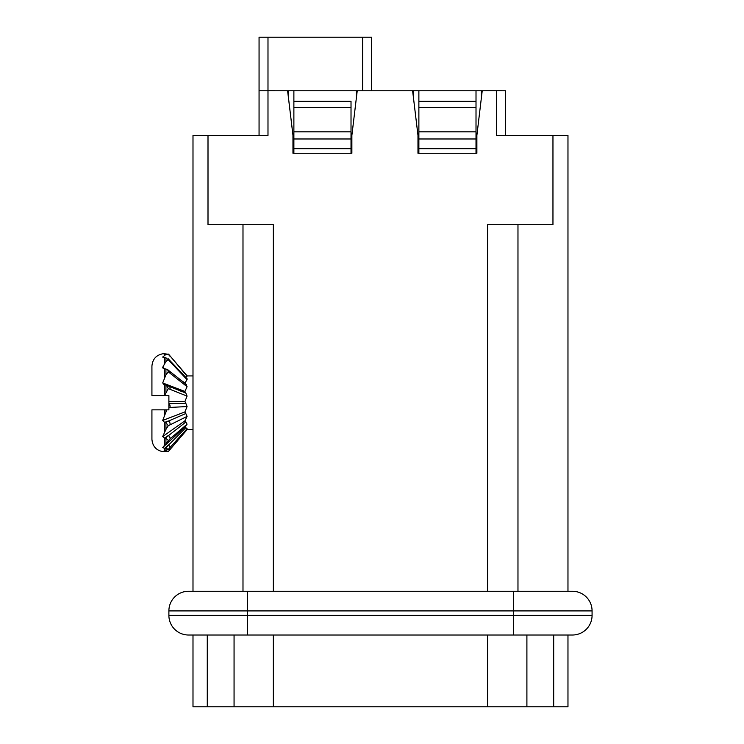 <?xml version="1.0" encoding="UTF-8"?>
<svg xmlns="http://www.w3.org/2000/svg" width="744" height="744" viewBox="0 0 744 744"><rect width="100%" height="100%" fill="white"/><g stroke="black" fill="none" stroke-linecap="round" stroke-linejoin="round"><path stroke-width="1.12" d="M207.278 635.013L207.278 706.8L192.994 706.8L192.994 635.013M567.97 635.013L567.97 706.8L526.901 706.8L553.685 706.8L553.685 635.013M526.901 635.013L526.901 706.8L207.278 706.8L234.062 706.8L234.062 635.013M277.81 706.8L269.068 706.8M273.346 635.013L273.346 706.8M487.618 706.8L487.618 635.013M168.888 610.908L168.888 615.372A19.642 19.642 0 0 0 188.53 635.013L572.434 635.013A19.642 19.642 0 0 0 592.075 615.372L592.075 610.908A19.642 19.642 0 0 0 572.434 591.266L188.53 591.266A19.642 19.642 0 0 0 168.888 610.908L592.075 610.908M505.511 90.768L505.511 135.408L505.511 90.768L505.511 135.408L505.511 90.768L496.583 90.768L496.583 135.408L552.959 135.408L552.959 224.688L487.618 224.688L487.618 591.266M371.554 37.2L371.554 90.768L371.554 37.2L259.061 37.2L259.061 135.408L259.061 90.768L287.603 90.768L292.978 135.408L292.978 153.264M292.978 135.408L287.63 90.796M412.622 90.787L417.979 135.408L417.97 153.264L417.979 135.408L412.613 90.768L496.583 90.768L496.583 135.408L496.583 90.768M259.061 37.2L259.061 90.768M186.837 375.925L192.994 375.925L192.994 135.408L267.989 135.408L267.989 37.2M192.994 135.408L192.994 591.266L192.994 429.493L186.381 429.493M273.346 591.266L273.346 224.688L208.004 224.688L208.004 135.408M287.603 90.768L412.613 90.768M292.959 135.408L292.959 153.264L351.875 153.264L351.875 135.408L357.232 90.768M417.97 153.264L476.876 153.264L476.876 135.408L482.224 90.768M567.97 135.408L567.97 591.257L567.97 135.408L552.959 135.408M288.523 98.264L288.523 90.768M356.376 97.883L356.376 90.768M351.019 107.666L293.88 107.666L293.88 101.351L351.019 101.351L351.019 131.837L293.88 131.837L293.88 90.768M351.019 131.837L351.019 138.979L293.88 138.979L293.88 131.837M351.019 101.351L351.019 153.264L351.019 148.726L293.88 148.726L293.88 138.979M293.88 153.264L293.88 148.726M351.019 138.979L351.019 148.726M413.515 98.245L413.515 90.768M481.368 97.938L481.368 90.768M418.872 101.351L476.011 101.351L476.011 138.979L418.872 138.979L418.872 90.768M476.011 131.837L418.872 131.837M476.011 101.351L476.011 90.768M418.872 153.264L418.872 138.979M418.872 148.726L476.011 148.726L476.011 138.979M476.011 153.264L476.011 148.726M163.633 451.794C156.463 450.659 152.557 446.493 151.925 439.313L151.925 409.851L164.508 409.851M151.925 395.566L164.508 395.566L151.925 395.566L151.925 366.104C152.557 358.924 156.463 354.767 163.643 353.632M168.256 451.19L162.694 451.682L168.274 449.329M187.042 429.66L170.088 449.45L169.018 448.595M165.931 450.734L165.931 448.511L168.423 449.144M169.902 447.544A2.678 0.744 -137.9 0 0 170.032 447.469A2.678 0.744 -137.9 0 0 168.367 444.968L164.619 448.437L162.694 447.535L169.902 438.988A2.678 1.423 -130.6 0 0 168.367 435.454L164.619 438.114L162.694 436.561L165.931 429.4L168.274 425.717L169.902 424.917A2.678 1.879 -115.5 0 0 168.367 420.955L164.619 422.397L162.694 420.434L166.814 409.851L151.925 409.851M165.931 448.511L164.619 448.437M168.256 440.383L165.931 438.244L164.619 438.114M168.256 425.698L165.931 422.573L164.619 422.397M162.694 420.434L184.903 411.934L187.079 406.54L169.902 407.461A2.678 2.046 -91.4 0 0 168.888 403.89L168.888 409.851L166.814 409.851M168.256 388.591L166.517 385.197L163.792 384.62M187.079 406.54L185.814 403.332L168.888 403.676L168.888 395.566L164.545 395.566L168.274 388.619L169.902 389.279A2.678 1.906 -66.6 0 0 169.102 386.359L166.991 385.448M168.256 371.823L167.735 369.74L163.057 368.215L162.694 367.303L165.931 361.5L168.274 359.78M164.424 395.566L164.424 384.788L162.694 382.955L165.931 374.855L168.274 371.851M162.694 382.955L184.903 391.456L187.079 386.675L169.902 373.144A2.678 1.479 -50.5 0 0 169.744 371.368L167.753 369.722M165.931 361.5L165.931 357.799L168.256 359.761L168.265 358.915M179.378 379.105L184.903 383.011L187.079 379.682L169.902 361.519A2.678 0.818 -42.5 0 0 170.013 360.691L168.33 358.859M165.931 357.799L162.694 357.046L165.931 354.423L168.284 354.256L162.694 353.744M185.423 377.05L187.079 376.204L168.544 354.135M184.903 422.415L185.814 421.206L185.144 421.699M187.079 428.665L185.814 427.688L165.215 448.465M162.694 447.535L184.903 427.019L185.814 427.688M184.903 427.019L187.079 424.164L169.902 438.988M187.079 424.164L185.814 422.081L165.215 438.16M162.694 436.561L184.903 420.853L185.814 422.081M184.903 420.853L187.079 416.389L169.902 424.917M187.079 416.389L185.814 413.534L165.215 422.462M184.903 411.934L185.814 413.534M168.888 401.611L184.903 401.611L185.814 403.332M184.903 401.611L187.079 396.106L169.902 389.279M187.079 396.106L185.814 393.037L169.102 386.359M184.903 391.456L185.814 393.037M187.079 386.675L185.814 384.211M187.079 379.682L187.125 378.789M275.075 90.749L267.849 90.749L275.075 90.749M296.447 706.8L323.342 706.8L296.447 706.8M461.243 706.8L437.509 706.8L461.243 706.8M485.683 90.749L493.653 90.749L485.683 90.749M491.738 90.749L502.051 90.749L491.738 90.749M489.877 90.749L502.135 90.749L489.877 90.749M297.684 706.8L310.592 706.8M483.154 706.8L527.663 706.8M247.454 635.013L247.454 615.372L592.075 615.372M513.509 635.013L513.509 591.266M168.888 615.372L247.454 615.372L247.454 591.266M362.626 90.768L362.626 37.2M242.99 591.266L242.99 224.688M517.973 591.266L517.973 224.688M476.011 107.666L418.872 107.666M165.215 451.803L166.247 450.576M165.494 450.929L164.619 451.803M164.424 448.427L164.424 451.348M165.931 443.145L165.931 438.244M164.424 438.095L164.424 445.07M165.931 429.4L165.931 422.573M164.424 422.369L164.424 432.348M164.424 409.851L164.424 415.106M165.931 411.599L165.931 409.851M169.902 407.461L168.888 407.489M165.931 392.451L165.931 385.001M165.931 374.855L165.931 368.819M169.902 373.144L168.284 371.805M164.424 368.661L164.424 377.878M169.902 361.519L168.274 359.743M164.424 357.715L164.424 363.556M165.931 354.423L165.931 353.623M169.902 356.153L168.293 354.237M164.424 353.614L164.424 355.195M162.694 367.303L164.638 368.68M162.694 357.046L163.243 357.557M170.088 449.45L168.535 451.301M187.107 428.702L168.479 449.19M181.052 391.223L179.909 390.786M186.391 384.49L169.744 371.368M186.828 378.491L170.013 360.691M187.042 375.767L170.088 355.976"/></g></svg>
